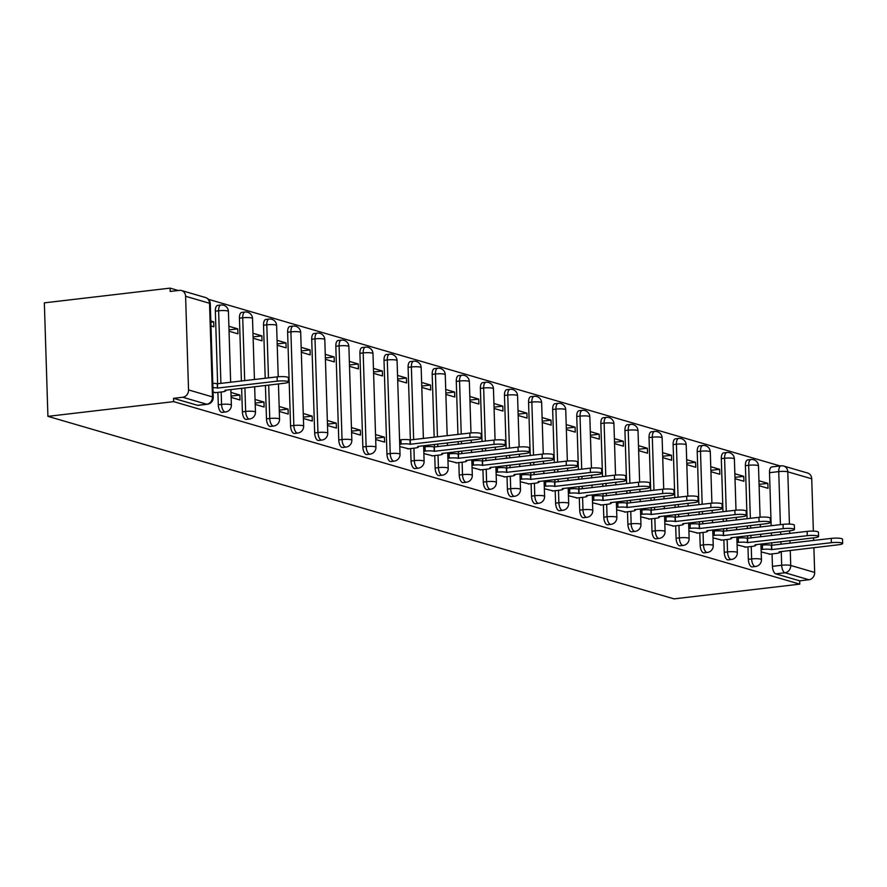 <?xml version="1.0" encoding="UTF-8"?>
<svg xmlns="http://www.w3.org/2000/svg" width="887" height="887" viewBox="0 0 887 887"><rect width="100%" height="100%" fill="white"/><g stroke="black" fill="none" stroke-linecap="round" stroke-linejoin="round"><path stroke-width="1.33" d="M747.963 546.88L748.351 559.309A6.719 3.016 83.3 0 0 751.644 566.837A6.719 3.016 83.3 0 0 752.22 566.882L755.502 566.505A6.719 3.016 -96.7 0 1 754.926 566.449A6.719 3.016 -96.7 0 1 751.633 558.932L751.234 546.503M723.87 539.861L724.258 552.291A6.719 3.016 83.3 0 0 727.551 559.808A6.719 3.016 83.3 0 0 728.127 559.863L731.409 559.475A6.719 3.016 -96.7 0 1 730.833 559.431A6.719 3.016 -96.7 0 1 727.54 551.902L727.14 539.473M699.776 532.843L700.165 545.272A6.719 3.016 83.3 0 0 703.458 552.789A6.719 3.016 83.3 0 0 704.034 552.834L707.316 552.457A6.719 3.016 -96.7 0 1 706.739 552.401A6.719 3.016 -96.7 0 1 703.446 544.884L703.047 532.455M675.683 525.814L676.071 538.243A6.719 3.016 83.3 0 0 679.364 545.76A6.719 3.016 83.3 0 0 679.941 545.815L683.223 545.427A6.719 3.016 -96.7 0 1 682.646 545.383A6.719 3.016 -96.7 0 1 679.342 537.866L678.954 525.437M651.59 518.795L651.978 531.224A6.719 3.016 83.3 0 0 655.271 538.742A6.719 3.016 83.3 0 0 655.848 538.797L659.119 538.409A6.719 3.016 -96.7 0 1 658.553 538.354A6.719 3.016 -96.7 0 1 655.249 530.836L654.861 518.407M627.497 511.766L627.885 524.195A6.719 3.016 83.3 0 0 631.178 531.723A6.719 3.016 83.3 0 0 631.755 531.768L635.025 531.391A6.719 3.016 -96.7 0 1 634.46 531.335A6.719 3.016 -96.7 0 1 631.156 523.818L630.768 511.389M603.393 504.747L603.792 517.176A6.719 3.016 83.3 0 0 607.085 524.694A6.719 3.016 83.3 0 0 607.662 524.749L610.932 524.361A6.719 3.016 -96.7 0 1 610.367 524.306A6.719 3.016 -96.7 0 1 607.063 516.788L606.675 504.359M579.3 497.718L579.699 510.158A6.719 3.016 83.3 0 0 582.992 517.675A6.719 3.016 83.3 0 0 583.568 517.72L586.839 517.343A6.719 3.016 -96.7 0 1 586.274 517.287A6.719 3.016 -96.7 0 1 582.97 509.77L582.582 497.341M555.207 490.699L555.606 503.129A6.719 3.016 83.3 0 0 558.899 510.646A6.719 3.016 83.3 0 0 559.475 510.701L562.746 510.313A6.719 3.016 -96.7 0 1 562.181 510.269A6.719 3.016 -96.7 0 1 558.877 502.752L558.488 490.311M531.113 483.681L531.501 496.11A6.719 3.016 83.3 0 0 534.806 503.628A6.719 3.016 83.3 0 0 535.382 503.683L538.653 503.295A6.719 3.016 -96.7 0 1 538.076 503.239A6.719 3.016 -96.7 0 1 534.783 495.722L534.395 483.293M507.02 476.652L507.408 489.081A6.719 3.016 83.3 0 0 510.712 496.598A6.719 3.016 83.3 0 0 511.278 496.653L514.56 496.276A6.719 3.016 -96.7 0 1 513.983 496.221A6.719 3.016 -96.7 0 1 510.69 488.704L510.302 476.275M482.927 469.633L483.315 482.062A6.719 3.016 83.3 0 0 486.619 489.58A6.719 3.016 83.3 0 0 487.185 489.635L490.467 489.247A6.719 3.016 -96.7 0 1 489.89 489.192A6.719 3.016 -96.7 0 1 486.597 481.674L486.209 469.245M458.834 462.604L459.222 475.044A6.719 3.016 83.3 0 0 462.526 482.561A6.719 3.016 83.3 0 0 463.092 482.606L466.374 482.229A6.719 3.016 -96.7 0 1 465.797 482.173A6.719 3.016 -96.7 0 1 462.504 474.656L462.116 462.227M434.741 455.585L435.129 468.014A6.719 3.016 83.3 0 0 438.433 475.532A6.719 3.016 83.3 0 0 438.998 475.587L442.28 475.199A6.719 3.016 -96.7 0 1 441.704 475.155A6.719 3.016 -96.7 0 1 438.411 467.637L438.023 455.197M410.648 448.567L411.036 460.996A6.719 3.016 83.3 0 0 414.34 468.513A6.719 3.016 83.3 0 0 414.905 468.558L418.187 468.181A6.719 3.016 -96.7 0 1 417.611 468.125A6.719 3.016 -96.7 0 1 414.318 460.608L413.93 448.179M384.004 360.322L386.943 453.967A6.719 3.016 83.3 0 0 390.236 461.484A6.719 3.016 83.3 0 0 390.812 461.539L394.094 461.151A6.719 3.016 -96.7 0 1 393.518 461.107A6.719 3.016 -96.7 0 1 390.225 453.59L387.275 359.945A6.719 3.016 -96.7 0 1 389.581 354.168L386.311 354.556A6.719 3.016 83.3 0 0 384.004 360.322L387.275 359.945A6.719 1.12 178.2 0 1 396.323 360.144A6.719 1.12 178.2 0 1 397.077 360.632A6.719 6.719 0 0 0 389.581 354.168M359.911 353.303L362.85 446.948A6.719 3.016 83.3 0 0 366.143 454.466A6.719 3.016 83.3 0 0 366.719 454.521L370.001 454.133A6.719 3.016 -96.7 0 1 369.424 454.077A6.719 3.016 -96.7 0 1 366.131 446.56L363.182 352.915A6.719 3.016 -96.7 0 1 365.488 347.15L362.218 347.527A6.719 3.016 83.3 0 0 359.911 353.303L363.182 352.915A6.719 1.12 178.2 0 1 372.23 353.126A6.719 1.12 178.2 0 1 372.983 353.603A6.719 6.719 0 0 0 365.488 347.15M335.818 346.274L338.756 439.919A6.719 3.016 83.3 0 0 342.049 447.447A6.719 3.016 83.3 0 0 342.626 447.491L345.908 447.115A6.719 3.016 -96.7 0 1 345.331 447.059A6.719 3.016 -96.7 0 1 342.038 439.542L339.089 345.897A6.719 3.016 -96.7 0 1 341.395 340.12L338.124 340.508A6.719 3.016 83.3 0 0 335.818 346.274L339.089 345.897A6.719 1.12 178.2 0 1 348.136 346.096A6.719 1.12 178.2 0 1 348.89 346.584A6.719 6.719 0 0 0 341.395 340.12M311.714 339.255L314.663 432.9A6.719 3.016 83.3 0 0 317.956 440.418A6.719 3.016 83.3 0 0 318.533 440.473L321.815 440.085A6.719 3.016 -96.7 0 1 321.238 440.041A6.719 3.016 -96.7 0 1 317.945 432.512L314.996 338.867A6.719 3.016 -96.7 0 1 317.302 333.102L314.031 333.49A6.719 3.016 83.3 0 0 311.714 339.255L314.996 338.867A6.719 1.12 178.2 0 1 324.043 339.078A6.719 1.12 178.2 0 1 324.797 339.566A6.719 6.719 0 0 0 317.302 333.102M287.621 332.237L290.57 425.882A6.719 3.016 83.3 0 0 293.863 433.399A6.719 3.016 83.3 0 0 294.44 433.444L297.71 433.067A6.719 3.016 -96.7 0 1 297.145 433.011A6.719 3.016 -96.7 0 1 293.841 425.494L290.903 331.849A6.719 3.016 -96.7 0 1 293.209 326.083L289.938 326.46A6.719 3.016 83.3 0 0 287.621 332.237L290.903 331.849A6.719 1.12 178.2 0 1 299.95 332.048A6.719 1.12 178.2 0 1 300.704 332.536A6.719 6.719 0 0 0 293.209 326.083M265.424 385.457L266.477 418.852A6.719 3.016 83.3 0 0 269.77 426.37A6.719 3.016 83.3 0 0 270.347 426.425L273.617 426.037A6.719 3.016 -96.7 0 1 273.052 425.993A6.719 3.016 -96.7 0 1 269.748 418.476L268.706 385.069M241.641 388.24L242.384 411.834A6.719 3.016 83.3 0 0 245.677 419.351A6.719 3.016 83.3 0 0 246.253 419.407L249.524 419.019A6.719 3.016 -96.7 0 1 248.959 418.963A6.719 3.016 -96.7 0 1 245.655 411.446L244.912 387.863M217.892 392.376L218.291 404.805A6.719 3.016 83.3 0 0 221.584 412.333A6.719 3.016 83.3 0 0 222.16 412.377L225.431 412A6.719 3.016 -96.7 0 1 224.866 411.945A6.719 3.016 -96.7 0 1 221.562 404.428L221.173 391.999M780.116 465.952L208.423 299.307M178.22 290.504L170.082 288.131L44.35 302.855L47.92 416.358L173.652 401.634L799.786 584.145L674.053 598.869L47.92 416.358M813.889 547.656L814.665 572.437A6.719 5.899 106.3 0 1 808.922 579.754L799.686 580.83L775.748 573.856A6.719 3.016 -96.7 0 1 772.444 566.338L772.056 553.909M771.79 545.361L771.701 542.744M771.479 535.548L771.391 532.943M771.169 525.747L769.506 472.693L778.742 471.607A6.719 3.016 -96.7 0 1 781.048 465.841L771.812 466.917A6.719 3.016 83.3 0 0 769.506 472.693M811.727 478.792L787.789 471.817A6.719 5.899 -73.7 0 0 783.709 466.063L807.647 473.037A6.719 5.899 106.3 0 1 811.727 478.792L813.368 531.125M813.579 537.844L813.667 540.46M799.686 580.83L799.786 584.145M185.594 296.28L188.543 389.925L212.481 396.91L209.532 303.265L185.594 296.28A6.719 5.899 -73.7 0 0 181.513 290.537A6.719 5.899 -73.7 0 0 179.429 290.359L170.193 291.446L170.082 288.131M173.553 398.33L197.491 405.304A6.719 3.016 83.3 0 0 198.067 405.359L207.303 404.272A6.719 3.016 -96.7 0 1 206.726 404.228L182.789 397.243L173.553 398.33L173.652 401.634M182.789 397.243A6.719 5.899 -73.7 0 0 188.543 389.925M213.068 392.143L215.918 392.608M210.984 325.961L213.845 326.793L213.689 321.826L210.862 322.158M231.119 397.398L240.022 399.993L239.867 395.037L231.086 396.057M229.046 331.228L237.938 333.811L237.783 328.855L229.001 329.875M255.212 404.428L264.115 407.022L263.96 402.055L255.179 403.086M253.139 338.246L262.031 340.841L261.876 335.874L253.094 336.905M279.305 411.446L288.208 414.041L288.053 409.073L279.272 410.104M277.232 345.265L286.124 347.859L285.969 342.903L277.188 343.923M303.409 418.476L312.302 421.07L312.146 416.103L303.365 417.134M301.325 352.294L310.217 354.889L310.062 349.921L301.281 350.953M327.503 425.494L336.395 428.088L336.24 423.121L327.458 424.152M325.418 359.313L334.31 361.907L334.155 356.94L325.374 357.971M351.596 432.523L360.488 435.107L360.333 430.151L351.551 431.171M349.511 366.342L358.403 368.925L358.248 363.969L349.467 365M375.689 439.542L384.581 442.136L384.426 437.169L375.644 438.2M373.604 373.36L382.508 375.955L382.341 370.988L373.56 372.019M399.782 446.56L408.663 448.8M397.698 380.379L406.601 382.973L406.446 378.017L397.653 379.037M423.875 453.59L432.756 455.818M421.791 387.408L430.694 390.003L430.539 385.036L421.757 386.067M447.968 460.608L456.849 462.837M445.884 394.427L454.787 397.021L454.632 392.054L445.851 393.085M472.061 467.637L480.942 469.866M469.977 401.456L478.88 404.051L478.725 399.083L469.944 400.115M496.155 474.656L505.036 476.884M494.081 408.475L502.973 411.069L502.818 406.102L494.037 407.133M520.248 481.674L529.129 483.914M518.174 415.493L527.066 418.087L526.911 413.131L518.13 414.151M544.341 488.704L553.233 490.932M542.267 422.522L551.16 425.117L551.004 420.15L542.223 421.181M568.434 495.722L577.326 497.951M566.361 429.541L575.253 432.135L575.098 427.168L566.316 428.199M592.527 502.752L601.419 504.98M590.454 436.57L599.346 439.165L599.191 434.198L590.409 435.229M616.62 509.77L625.512 511.999M614.547 443.589L623.439 446.183L623.284 441.216L614.503 442.247M640.713 516.788L649.606 519.028M638.64 450.618L647.532 453.202L647.377 448.245L638.596 449.265M664.818 523.818L673.699 526.046M662.733 457.637L671.625 460.231L671.47 455.264L662.689 456.295M688.911 530.836L697.792 533.065M686.826 464.655L695.718 467.249L695.563 462.293L686.782 463.313M713.004 537.866L721.885 540.094M710.919 471.684L719.812 474.279L719.656 469.312L710.875 470.343M737.097 544.884L745.978 547.113M735.013 478.703L743.916 481.297L743.749 476.33L734.968 477.361M747.697 538.342L747.608 535.726M747.386 528.53L747.297 525.913M747.076 518.718L745.413 465.664L748.683 465.287A6.719 3.016 -96.7 0 1 750.99 459.51L747.719 459.898A6.719 3.016 83.3 0 0 745.413 465.664M723.604 531.313L723.515 528.696M723.293 521.512L723.204 518.895M722.983 511.699L721.319 458.646L724.59 458.257A6.719 3.016 -96.7 0 1 726.896 452.492L723.626 452.88A6.719 3.016 83.3 0 0 721.319 458.646M699.499 524.295L699.422 521.678M699.2 514.482L699.111 511.866M698.889 504.681L697.226 451.627L700.497 451.239A6.719 3.016 -96.7 0 1 702.803 445.474L699.533 445.851A6.719 3.016 83.3 0 0 697.226 451.627M675.406 517.265L675.329 514.66M675.107 507.464L675.018 504.847M674.796 497.651L673.122 444.598L676.404 444.221A6.719 3.016 -96.7 0 1 678.71 438.444L675.439 438.832A6.719 3.016 83.3 0 0 673.122 444.598M651.313 510.247L651.235 507.63M651.014 500.434L650.925 497.829M650.703 490.633L649.029 437.579L652.311 437.191A6.719 3.016 -96.7 0 1 654.617 431.426L651.346 431.803A6.719 3.016 83.3 0 0 649.029 437.579M627.22 503.228L627.142 500.612M626.921 493.416L626.832 490.799M626.61 483.603L624.936 430.55L628.218 430.173A6.719 3.016 -96.7 0 1 630.524 424.396L627.242 424.784A6.719 3.016 83.3 0 0 624.936 430.55M603.127 496.199L603.049 493.582M602.816 486.398L602.739 483.781M602.517 476.585L600.843 423.531L604.125 423.143A6.719 3.016 -96.7 0 1 606.431 417.378L603.149 417.766A6.719 3.016 83.3 0 0 600.843 423.531M579.034 489.18L578.956 486.564M578.723 479.368L578.646 476.751M578.424 469.567L576.75 416.513L580.031 416.125A6.719 3.016 -96.7 0 1 582.338 410.359L579.056 410.736A6.719 3.016 83.3 0 0 576.75 416.513M554.94 482.151L554.863 479.545M554.63 472.35L554.552 469.733M554.331 462.537L552.656 409.484L555.938 409.107A6.719 3.016 -96.7 0 1 558.245 403.33L554.963 403.718A6.719 3.016 83.3 0 0 552.656 409.484M530.847 475.133L530.77 472.516M530.537 465.32L530.459 462.715M530.226 455.519L528.563 402.465L531.845 402.077A6.719 3.016 -96.7 0 1 534.151 396.312L530.87 396.689A6.719 3.016 83.3 0 0 528.563 402.465M506.754 468.114L506.677 465.498M506.444 458.302L506.366 455.685M506.133 448.489L504.47 395.436L507.752 395.059A6.719 3.016 -96.7 0 1 510.058 389.282L506.776 389.67A6.719 3.016 83.3 0 0 504.47 395.436M482.661 461.085L482.583 458.468M482.351 451.283L482.273 448.667M482.04 441.471L480.377 388.417L483.659 388.029A6.719 3.016 -96.7 0 1 485.965 382.264L482.683 382.652A6.719 3.016 83.3 0 0 480.377 388.417M458.568 454.066L458.479 451.45M458.257 444.254L458.18 441.637M457.947 434.453L456.284 381.388L459.555 381.011A6.719 3.016 -96.7 0 1 461.872 375.245L458.59 375.622A6.719 3.016 83.3 0 0 456.284 381.388M434.475 447.037L434.386 444.431M434.164 437.236L432.191 374.369L435.462 373.981A6.719 3.016 -96.7 0 1 437.779 368.216L434.497 368.604A6.719 3.016 83.3 0 0 432.191 374.369M410.382 440.019L408.098 367.351L411.368 366.963A6.719 3.016 -96.7 0 1 413.686 361.197L410.404 361.574A6.719 3.016 83.3 0 0 408.098 367.351M265.202 378.261L263.528 325.207L266.81 324.83A6.719 3.016 -96.7 0 1 269.116 319.054L265.845 319.442A6.719 3.016 83.3 0 0 263.528 325.207M241.408 381.044L239.435 318.189L242.716 317.801A6.719 3.016 -96.7 0 1 245.023 312.036L241.741 312.412A6.719 3.016 83.3 0 0 239.435 318.189M217.625 383.838L215.341 311.16L218.623 310.783A6.719 3.016 -96.7 0 1 220.93 305.006L217.648 305.394A6.719 3.016 83.3 0 0 215.341 311.16M761.19 551.914L770.071 554.142M759.106 485.732L768.009 488.316L767.854 483.36L759.061 484.391M767.854 483.36L758.95 480.765M743.749 476.33L734.857 473.736M719.656 469.312L710.764 466.717M695.563 462.293L686.671 459.699M671.47 455.264L662.578 452.669M647.377 448.245L638.485 445.651M623.284 441.216L614.392 438.621M599.191 434.198L590.298 431.603M575.098 427.168L566.205 424.585M551.004 420.15L542.112 417.555M526.911 413.131L518.008 410.537M502.818 406.102L493.915 403.507M478.725 399.083L469.822 396.489M454.632 392.054L445.729 389.471M430.539 385.036L421.635 382.441M406.446 378.017L397.542 375.423M382.341 370.988L373.449 368.393M358.248 363.969L349.356 361.375M334.155 356.94L325.263 354.345M310.062 349.921L301.17 347.327M285.969 342.903L277.077 340.309M261.876 335.874L252.983 333.279M237.783 328.855L228.89 326.261M213.689 321.826L210.829 320.994M772.389 466.972A6.719 3.016 83.3 0 0 771.812 466.917M239.867 395.037L230.964 392.442M263.96 402.055L255.057 399.46M288.053 409.073L279.15 406.49M312.146 416.103L303.243 413.508M336.24 423.121L327.347 420.527M360.333 430.151L351.44 427.556M384.426 437.169L375.534 434.575M215.031 392.719L222.094 391.888A6.719 1.12 178.2 0 0 225.719 390.779A6.719 1.12 178.2 0 0 224.965 390.291L284.328 383.239A7.728 1.286 178.2 0 0 288.497 381.964A7.728 1.286 178.2 0 0 277.221 381.177L217.393 388.085A6.719 1.12 178.2 0 0 212.924 387.641M212.791 383.339A6.719 1.12 -1.8 0 1 217.26 383.783L277.088 376.875A7.728 1.286 -1.8 0 1 288.353 377.662L288.497 381.964M217.625 388.151L217.492 383.849M407.787 448.9L414.85 448.068A6.719 1.12 178.2 0 0 418.464 446.959A6.719 1.12 178.2 0 0 417.71 446.471L477.073 439.431A7.728 1.286 178.2 0 0 481.242 438.156A7.728 1.286 178.2 0 0 469.966 437.358L410.149 444.265A6.719 1.12 178.2 0 0 401.101 444.065L400.968 439.764A6.719 1.12 -1.8 0 1 410.016 439.963L469.833 433.056A7.728 1.286 -1.8 0 1 481.109 433.854L481.242 438.156M399.571 439.93L400.968 439.764M399.704 444.232L401.101 444.065M410.382 444.332L410.249 440.03M431.88 455.918L438.943 455.098A6.719 1.12 178.2 0 0 442.558 453.978A6.719 1.12 178.2 0 0 441.815 453.501L501.166 446.449A7.728 1.286 178.2 0 0 505.335 445.174A7.728 1.286 178.2 0 0 494.07 444.376L434.242 451.295A6.719 1.12 178.2 0 0 425.195 451.084L425.061 446.782A6.719 1.12 -1.8 0 1 434.109 446.993L493.926 440.074A7.728 1.286 -1.8 0 1 505.202 440.872L505.335 445.174M423.664 446.948L425.061 446.782M423.798 451.25L425.195 451.084M434.475 451.361L434.342 447.059M455.973 462.947L463.036 462.116A6.719 1.12 178.2 0 0 466.662 461.007A6.719 1.12 178.2 0 0 465.908 460.519L525.259 453.479A7.728 1.286 178.2 0 0 529.428 452.193A7.728 1.286 178.2 0 0 518.163 451.405L458.335 458.313A6.719 1.12 178.2 0 0 449.288 458.113L449.155 453.811A6.719 1.12 -1.8 0 1 458.202 454.011L518.019 447.103A7.728 1.286 -1.8 0 1 529.295 447.891L529.428 452.193M447.758 453.967L449.155 453.811M447.891 458.269L449.288 458.113M458.568 458.379L458.435 454.077M480.067 469.966L487.129 469.134A6.719 1.12 178.2 0 0 490.755 468.026A6.719 1.12 178.2 0 0 490.001 467.538L549.352 460.497A7.728 1.286 178.2 0 0 553.521 459.222A7.728 1.286 178.2 0 0 542.256 458.424L482.428 465.331A6.719 1.12 178.2 0 0 473.381 465.132L473.248 460.83A6.719 1.12 -1.8 0 1 482.295 461.029L542.112 454.122A7.728 1.286 -1.8 0 1 553.388 454.92L553.521 459.222M471.851 460.996L473.248 460.83M471.984 465.298L473.381 465.132M482.661 465.398L482.528 461.107M504.16 476.984L511.222 476.164A6.719 1.12 178.2 0 0 514.848 475.055A6.719 1.12 178.2 0 0 514.094 474.567L573.446 467.516A7.728 1.286 178.2 0 0 577.614 466.24A7.728 1.286 178.2 0 0 566.349 465.453L506.521 472.361A6.719 1.12 178.2 0 0 497.474 472.161L497.341 467.859A6.719 1.12 -1.8 0 1 506.388 468.059L566.216 461.151A7.728 1.286 -1.8 0 1 577.481 461.939L577.614 466.24M495.944 468.014L497.341 467.859M496.077 472.316L497.474 472.161M506.754 472.427L506.621 468.125M528.253 484.014L535.316 483.182A6.719 1.12 178.2 0 0 538.941 482.073A6.719 1.12 178.2 0 0 538.187 481.586L597.55 474.545A7.728 1.286 178.2 0 0 601.708 473.27A7.728 1.286 178.2 0 0 590.443 472.472L530.614 479.379A6.719 1.12 178.2 0 0 521.567 479.18L521.434 474.878A6.719 1.12 -1.8 0 1 530.481 475.077L590.31 468.17A7.728 1.286 -1.8 0 1 601.574 468.968L601.708 473.27M520.037 475.044L521.434 474.878M520.181 479.346L521.567 479.18M530.847 479.446L530.714 475.144M552.346 491.032L559.409 490.212A6.719 1.12 178.2 0 0 563.034 489.092A6.719 1.12 178.2 0 0 562.28 488.615L621.643 481.563A7.728 1.286 178.2 0 0 625.801 480.288A7.728 1.286 178.2 0 0 614.536 479.49L554.708 486.409A6.719 1.12 178.2 0 0 545.66 486.198L545.527 481.896A6.719 1.12 -1.8 0 1 554.575 482.107L614.403 475.188A7.728 1.286 -1.8 0 1 625.668 475.986L625.801 480.288M544.13 482.062L545.527 481.896M544.274 486.364L545.66 486.198M554.94 486.475L554.807 482.173M576.439 498.062L583.502 497.23A6.719 1.12 178.2 0 0 587.127 496.121A6.719 1.12 178.2 0 0 586.374 495.633L645.736 488.593A7.728 1.286 178.2 0 0 649.894 487.307A7.728 1.286 178.2 0 0 638.629 486.519L578.801 493.427A6.719 1.12 178.2 0 0 569.753 493.227L569.62 488.925A6.719 1.12 -1.8 0 1 578.668 489.125L638.496 482.218A7.728 1.286 -1.8 0 1 649.761 483.005L649.894 487.307M568.223 489.092L569.62 488.925M568.367 493.383L569.753 493.227M579.034 493.494L578.901 489.192M600.532 505.08L607.595 504.259A6.719 1.12 178.2 0 0 611.221 503.14A6.719 1.12 178.2 0 0 610.467 502.652L669.829 495.611A7.728 1.286 178.2 0 0 673.998 494.336A7.728 1.286 178.2 0 0 662.722 493.538L602.894 500.445A6.719 1.12 178.2 0 0 593.846 500.246L593.713 495.944A6.719 1.12 -1.8 0 1 602.761 496.143L662.589 489.236A7.728 1.286 -1.8 0 1 673.854 490.034L673.998 494.336M592.328 496.11L593.713 495.944M592.461 500.412L593.846 500.246M603.127 500.523L602.994 496.221M624.625 512.109L631.688 511.278A6.719 1.12 178.2 0 0 635.314 510.169A6.719 1.12 178.2 0 0 634.56 509.681L693.922 502.63A7.728 1.286 178.2 0 0 698.091 501.355A7.728 1.286 178.2 0 0 686.815 500.567L626.998 507.475A6.719 1.12 178.2 0 0 617.94 507.275L617.807 502.973A6.719 1.12 -1.8 0 1 626.854 503.173L686.682 496.265A7.728 1.286 -1.8 0 1 697.947 497.053L698.091 501.355M616.421 503.129L617.807 502.973M616.554 507.431L617.94 507.275M627.22 507.541L627.087 503.239M648.73 519.128L655.781 518.296A6.719 1.12 178.2 0 0 659.407 517.188A6.719 1.12 178.2 0 0 658.653 516.7L718.015 509.659A7.728 1.286 178.2 0 0 722.184 508.384A7.728 1.286 178.2 0 0 710.908 507.586L651.091 514.493A6.719 1.12 178.2 0 0 642.044 514.294L641.9 509.992A6.719 1.12 -1.8 0 1 650.947 510.191L710.775 503.284A7.728 1.286 -1.8 0 1 722.04 504.082L722.184 508.384M640.514 510.158L641.9 509.992M640.647 514.46L642.044 514.294M651.313 514.56L651.18 510.258M672.823 526.146L679.874 525.326A6.719 1.12 178.2 0 0 683.5 524.217A6.719 1.12 178.2 0 0 682.746 523.729L742.109 516.678A7.728 1.286 178.2 0 0 746.277 515.402A7.728 1.286 178.2 0 0 735.001 514.615L675.184 521.523A6.719 1.12 178.2 0 0 666.137 521.312L665.993 517.01A6.719 1.12 -1.8 0 1 675.04 517.221L734.868 510.313A7.728 1.286 -1.8 0 1 746.144 511.1L746.277 515.402M664.607 517.176L665.993 517.01M664.74 521.478L666.137 521.312M675.417 521.589L675.273 517.287M696.916 533.176L703.968 532.344A6.719 1.12 178.2 0 0 707.593 531.235A6.719 1.12 178.2 0 0 706.839 530.748L766.202 523.707A7.728 1.286 178.2 0 0 770.371 522.421A7.728 1.286 178.2 0 0 759.095 521.634L699.278 528.541A6.719 1.12 178.2 0 0 690.23 528.342L690.086 524.04A6.719 1.12 -1.8 0 1 699.144 524.239L758.962 517.332A7.728 1.286 -1.8 0 1 770.238 518.119L770.371 522.421M688.7 524.206L690.086 524.04M688.833 528.508L690.23 528.342M699.51 528.608L699.366 524.306M721.009 540.194L728.061 539.374A6.719 1.12 178.2 0 0 731.686 538.254A6.719 1.12 178.2 0 0 730.932 537.766L790.295 530.725A7.728 1.286 178.2 0 0 794.464 529.45A7.728 1.286 178.2 0 0 783.188 528.652L723.371 535.571A6.719 1.12 178.2 0 0 714.323 535.36L714.19 531.058A6.719 1.12 -1.8 0 1 723.238 531.269L783.055 524.35A7.728 1.286 -1.8 0 1 794.331 525.148L794.464 529.45M712.793 531.224L714.19 531.058M712.926 535.526L714.323 535.36M723.604 535.637L723.459 531.335M745.102 547.224L752.165 546.392A6.719 1.12 178.2 0 0 755.779 545.283A6.719 1.12 178.2 0 0 755.025 544.795L814.388 537.755A7.728 1.286 178.2 0 0 818.557 536.469A7.728 1.286 178.2 0 0 807.281 535.681L747.464 542.589A6.719 1.12 178.2 0 0 738.416 542.389L738.283 538.087A6.719 1.12 -1.8 0 1 747.331 538.287L807.148 531.38A7.728 1.286 -1.8 0 1 818.424 532.167L818.557 536.469M736.886 538.243L738.283 538.087M737.019 542.545L738.416 542.389M747.697 542.656L747.564 538.354M769.195 554.242L776.258 553.41A6.719 1.12 178.2 0 0 779.873 552.302A6.719 1.12 178.2 0 0 779.119 551.814L838.481 544.773A7.728 1.286 178.2 0 0 842.65 543.498A7.728 1.286 178.2 0 0 831.374 542.7L771.557 549.607A6.719 1.12 178.2 0 0 762.51 549.408L762.376 545.106A6.719 1.12 -1.8 0 1 771.424 545.305L831.241 538.398A7.728 1.286 -1.8 0 1 842.517 539.196L842.65 543.498M760.979 545.272L762.376 545.106M761.113 549.574L762.51 549.408M771.79 549.674L771.657 545.372M748.351 559.309L751.633 558.932A6.719 1.12 -1.8 0 1 760.68 559.132A6.719 1.12 178.2 0 1 761.434 559.619L760.935 544.008M724.258 552.291L727.54 551.902A6.719 1.12 -1.8 0 1 736.587 552.113A6.719 1.12 178.2 0 1 737.341 552.601L736.842 536.99M700.165 545.272L703.446 544.884A6.719 1.12 -1.8 0 1 712.494 545.084A6.719 1.12 178.2 0 1 713.248 545.572L712.749 529.96M676.071 538.243L679.342 537.866A6.719 1.12 -1.8 0 1 688.401 538.065A6.719 1.12 178.2 0 1 689.144 538.553L688.656 522.942M651.978 531.224L655.249 530.836A6.719 1.12 -1.8 0 1 664.296 531.036A6.719 1.12 178.2 0 1 665.05 531.524L664.563 515.912M627.885 524.195L631.156 523.818A6.719 1.12 -1.8 0 1 640.203 524.017A6.719 1.12 178.2 0 1 640.957 524.505L640.469 508.894M603.792 517.176L607.063 516.788A6.719 1.12 -1.8 0 1 616.11 516.999A6.719 1.12 178.2 0 1 616.864 517.487L616.376 501.865M579.699 510.158L582.97 509.77A6.719 1.12 -1.8 0 1 592.017 509.97A6.719 1.12 178.2 0 1 592.771 510.457L592.283 494.846M555.606 503.129L558.877 502.752A6.719 1.12 -1.8 0 1 567.924 502.951A6.719 1.12 178.2 0 1 568.678 503.439L568.19 487.828M531.501 496.11L534.783 495.722A6.719 1.12 -1.8 0 1 543.831 495.922A6.719 1.12 178.2 0 1 544.585 496.41L544.097 480.798M507.408 489.081L510.69 488.704A6.719 1.12 -1.8 0 1 519.738 488.903A6.719 1.12 178.2 0 1 520.492 489.391L520.004 473.78M483.315 482.062L486.597 481.674A6.719 1.12 -1.8 0 1 495.645 481.885A6.719 1.12 178.2 0 1 496.398 482.373L495.911 466.75M459.222 475.044L462.504 474.656A6.719 1.12 -1.8 0 1 471.551 474.855A6.719 1.12 178.2 0 1 472.305 475.343L471.817 459.732M435.129 468.014L438.411 467.637A6.719 1.12 -1.8 0 1 447.458 467.837A6.719 1.12 178.2 0 1 448.212 468.325L447.724 452.714M411.036 460.996L414.318 460.608A6.719 1.12 -1.8 0 1 423.365 460.808A6.719 1.12 178.2 0 1 424.119 461.295L423.62 445.684M386.943 453.967L390.225 453.59A6.719 1.12 -1.8 0 1 399.272 453.789A6.719 1.12 178.2 0 1 400.026 454.277L397.077 360.632M362.85 446.948L366.131 446.56A6.719 1.12 -1.8 0 1 375.179 446.771A6.719 1.12 178.2 0 1 375.933 447.248L372.983 353.603M338.756 439.919L342.038 439.542A6.719 1.12 -1.8 0 1 351.086 439.741A6.719 1.12 178.2 0 1 351.84 440.229L348.89 346.584M314.663 432.9L317.945 432.512A6.719 1.12 -1.8 0 1 326.993 432.723A6.719 1.12 178.2 0 1 327.735 433.211L324.797 339.566M290.57 425.882L293.841 425.494A6.719 1.12 -1.8 0 1 302.899 425.693A6.719 1.12 178.2 0 1 303.642 426.181L300.704 332.536M266.477 418.852L269.748 418.476A6.719 1.12 -1.8 0 1 278.795 418.675A6.719 1.12 178.2 0 1 279.549 419.163L278.451 383.938M242.384 411.834L245.655 411.446A6.719 1.12 -1.8 0 1 254.702 411.646A6.719 1.12 178.2 0 1 255.456 412.133L254.658 386.721M218.291 404.805L221.562 404.428A6.719 1.12 -1.8 0 1 230.609 404.627A6.719 1.12 178.2 0 1 231.363 405.115L230.875 389.504M772.444 566.338L781.68 565.252L781.247 551.47M781.026 544.285L780.937 541.669M780.715 534.473L780.638 531.856M780.405 524.66L778.742 471.607A6.719 1.12 178.2 0 1 787.789 471.817L789.43 524.106M789.641 530.803L789.718 533.42M789.951 540.615L790.029 543.221M790.262 550.417L790.727 565.462L814.665 572.437M750.967 537.954L750.89 535.338M750.657 528.142L750.579 525.536M750.358 518.341L748.683 465.287A6.719 1.12 178.2 0 1 757.731 465.487A6.719 1.12 178.2 0 1 758.485 465.974A6.719 6.719 0 0 0 750.99 459.51M726.874 530.936L726.797 528.319M726.564 521.124L726.486 518.507M726.265 511.311L724.59 458.257A6.719 1.12 178.2 0 1 733.638 458.468A6.719 1.12 178.2 0 1 734.392 458.956A6.719 6.719 0 0 0 726.896 452.492M702.781 523.907L702.704 521.29M702.471 514.105L702.393 511.489M702.171 504.293L700.497 451.239A6.719 1.12 178.2 0 1 709.545 451.439A6.719 1.12 178.2 0 1 710.299 451.926A6.719 6.719 0 0 0 702.803 445.474M678.688 516.888L678.61 514.272M678.378 507.076L678.3 504.459M678.067 497.274L676.404 444.221A6.719 1.12 178.2 0 1 685.451 444.42A6.719 1.12 178.2 0 1 686.205 444.908A6.719 6.719 0 0 0 678.71 438.444M654.595 509.859L654.517 507.253M654.284 500.057L654.207 497.441M653.974 490.245L652.311 437.191A6.719 1.12 178.2 0 1 661.358 437.391A6.719 1.12 178.2 0 1 662.112 437.879A6.719 6.719 0 0 0 654.617 431.426M630.502 502.84L630.413 500.224M630.191 493.028L630.114 490.422M629.881 483.227L628.218 430.173A6.719 1.12 178.2 0 1 637.265 430.372A6.719 1.12 178.2 0 1 638.019 430.86A6.719 6.719 0 0 0 630.524 424.396M606.409 495.822L606.32 493.205M606.098 486.009L606.021 483.393M605.788 476.197L604.125 423.143A6.719 1.12 178.2 0 1 613.172 423.354A6.719 1.12 178.2 0 1 613.926 423.842A6.719 6.719 0 0 0 606.431 417.378M582.316 488.792L582.227 486.176M582.005 478.991L581.927 476.374M581.695 469.179L580.031 416.125A6.719 1.12 178.2 0 1 589.079 416.325A6.719 1.12 178.2 0 1 589.833 416.812A6.719 6.719 0 0 0 582.338 410.359M558.222 481.774L558.134 479.157M557.912 471.962L557.834 469.345M557.601 462.16L555.938 409.107A6.719 1.12 178.2 0 1 564.986 409.306A6.719 1.12 178.2 0 1 565.74 409.794A6.719 6.719 0 0 0 558.245 403.33M534.129 474.745L534.041 472.139M533.819 464.943L533.73 462.327M533.508 455.131L531.845 402.077A6.719 1.12 178.2 0 1 540.893 402.277A6.719 1.12 178.2 0 1 541.647 402.765A6.719 6.719 0 0 0 534.151 396.312M510.036 467.726L509.947 465.11M509.726 457.914L509.637 455.308M509.415 448.112L507.752 395.059A6.719 1.12 178.2 0 1 516.799 395.258A6.719 1.12 178.2 0 1 517.553 395.746A6.719 6.719 0 0 0 510.058 389.282M485.943 460.697L485.854 458.091M485.632 450.895L485.544 448.279M485.322 441.083L483.659 388.029A6.719 1.12 178.2 0 1 492.706 388.24A6.719 1.12 178.2 0 1 493.46 388.717A6.719 6.719 0 0 0 485.965 382.264M461.839 453.678L461.761 451.062M461.539 443.866L461.451 441.26M461.229 434.065L459.555 381.011A6.719 1.12 178.2 0 1 468.613 381.21A6.719 1.12 178.2 0 1 469.356 381.698A6.719 6.719 0 0 0 461.872 375.245M437.746 446.66L437.668 444.043M437.446 436.847L435.462 373.981A6.719 1.12 178.2 0 1 444.509 374.192A6.719 1.12 178.2 0 1 445.263 374.68A6.719 6.719 0 0 0 437.779 368.216M413.652 439.63L411.368 366.963A6.719 1.12 178.2 0 1 420.416 367.163A6.719 1.12 178.2 0 1 421.17 367.65A6.719 6.719 0 0 0 413.686 361.197M268.473 377.884L266.81 324.83A6.719 1.12 178.2 0 1 275.857 325.03A6.719 1.12 178.2 0 1 276.611 325.518A6.719 6.719 0 0 0 269.116 319.054M244.69 380.667L242.716 317.801A6.719 1.12 178.2 0 1 251.764 318.001A6.719 1.12 178.2 0 1 252.518 318.488A6.719 6.719 0 0 0 245.023 312.036M220.907 383.45L218.623 310.783A6.719 1.12 178.2 0 1 227.671 310.982A6.719 1.12 178.2 0 1 228.425 311.47A6.719 6.719 0 0 0 220.93 305.006M197.491 405.304L206.726 404.228A6.719 5.899 106.3 0 0 212.481 396.91A6.719 1.12 -1.8 0 1 213.235 397.398L210.286 303.753A6.719 6.719 0 0 0 205.451 297.511L181.513 290.537M775.748 573.856L784.984 572.769A6.719 3.016 -96.7 0 1 781.68 565.252A6.719 1.12 178.2 0 1 790.727 565.462A6.719 5.899 106.3 0 1 784.984 572.769L808.922 579.754M205.451 297.511A6.719 5.899 -73.7 0 1 209.532 303.265A6.719 1.12 -1.8 0 1 210.286 303.753M217.393 388.085L217.26 383.783M277.221 381.177L277.088 376.875M410.149 444.265L410.016 439.963M469.966 437.358L469.833 433.056M434.242 451.295L434.109 446.993M494.07 444.376L493.926 440.074M458.335 458.313L458.202 454.011M518.163 451.405L518.019 447.103M482.428 465.331L482.295 461.029M542.256 458.424L542.112 454.122M506.521 472.361L506.388 468.059M566.349 465.453L566.216 461.151M530.614 479.379L530.481 475.077M590.443 472.472L590.31 468.17M554.708 486.409L554.575 482.107M614.536 479.49L614.403 475.188M578.801 493.427L578.668 489.125M638.629 486.519L638.496 482.218M602.894 500.445L602.761 496.143M662.722 493.538L662.589 489.236M626.998 507.475L626.854 503.173M686.815 500.567L686.682 496.265M651.091 514.493L650.947 510.191M710.908 507.586L710.775 503.284M675.184 521.523L675.04 517.221M735.001 514.615L734.868 510.313M699.278 528.541L699.144 524.239M759.095 521.634L758.962 517.332M723.371 535.571L723.238 531.269M783.188 528.652L783.055 524.35M747.464 542.589L747.331 538.287M807.281 535.681L807.148 531.38M771.557 549.607L771.424 545.305M831.374 542.7L831.241 538.398M228.425 311.47L230.653 382.308M225.431 412A6.719 6.719 0 0 0 231.363 405.115M252.518 318.488L254.436 379.525M249.524 419.019A6.719 6.719 0 0 0 255.456 412.133M276.611 325.518L278.219 376.753M273.617 426.037A6.719 6.719 0 0 0 279.549 419.163M297.71 433.067A6.719 6.719 0 0 0 303.642 426.181M321.815 440.085A6.719 6.719 0 0 0 327.735 433.211M345.908 447.115A6.719 6.719 0 0 0 351.84 440.229M370.001 454.133A6.719 6.719 0 0 0 375.933 447.248M394.094 461.151A6.719 6.719 0 0 0 400.026 454.277M421.17 367.65L423.398 438.488M418.187 468.181A6.719 6.719 0 0 0 424.119 461.295M445.263 374.68L447.181 435.705M447.414 442.901L447.491 445.518M442.28 475.199A6.719 6.719 0 0 0 448.212 468.325M469.356 381.698L470.975 432.945M471.197 440.118L471.274 442.735M471.507 449.92L471.585 452.536M466.374 482.229A6.719 6.719 0 0 0 472.305 475.343M493.46 388.717L495.068 439.963M495.29 447.137L495.378 449.753M495.6 456.949L495.678 459.566M490.467 489.247A6.719 6.719 0 0 0 496.398 482.373M517.553 395.746L519.161 446.993M519.383 454.166L519.472 456.772M519.693 463.968L519.771 466.584M514.56 496.276A6.719 6.719 0 0 0 520.492 489.391M541.647 402.765L543.254 454.011M543.476 461.185L543.565 463.801M543.786 470.997L543.864 473.603M538.653 503.295A6.719 6.719 0 0 0 544.585 496.41M565.74 409.794L567.347 461.029M567.569 468.203L567.658 470.82M567.88 478.015L567.957 480.632M562.746 510.313A6.719 6.719 0 0 0 568.678 503.439M589.833 416.812L591.441 468.059M591.662 475.232L591.751 477.849M591.973 485.034L592.061 487.65M586.839 517.343A6.719 6.719 0 0 0 592.771 510.457M613.926 423.842L615.534 475.077M615.755 482.251L615.844 484.867M616.066 492.063L616.155 494.68M610.932 524.361A6.719 6.719 0 0 0 616.864 517.487M638.019 430.86L639.627 482.107M639.849 489.28L639.937 491.886M640.159 499.082L640.248 501.698M635.025 531.391A6.719 6.719 0 0 0 640.957 524.505M662.112 437.879L663.72 489.125M663.953 496.299L664.03 498.915M664.252 506.111L664.341 508.717M659.119 538.409A6.719 6.719 0 0 0 665.05 531.524M686.205 444.908L687.813 496.143M688.046 503.328L688.124 505.934M688.345 513.13L688.434 515.746M683.223 545.427A6.719 6.719 0 0 0 689.144 538.553M710.299 451.926L711.906 503.173M712.139 510.347L712.217 512.963M712.438 520.159L712.527 522.765M707.316 552.457A6.719 6.719 0 0 0 713.248 545.572M734.392 458.956L735.999 510.191M736.232 517.365L736.31 519.982M736.543 527.177L736.62 529.794M731.409 559.475A6.719 6.719 0 0 0 737.341 552.601M758.485 465.974L760.092 517.221M760.325 524.394L760.403 527.011M760.636 534.196L760.713 536.812M755.502 566.505A6.719 6.719 0 0 0 761.434 559.619M783.709 466.063A6.719 6.719 0 0 0 781.048 465.841M207.303 404.272A6.719 6.719 0 0 0 213.235 397.398M225.719 390.779L225.697 390.114M418.464 446.959L418.453 446.294M442.558 453.978L442.546 453.312M466.662 461.007L466.64 460.342M490.755 468.026L490.733 467.36M514.848 475.055L514.826 474.39M538.941 482.073L538.919 481.408M563.034 489.092L563.012 488.427M587.127 496.121L587.105 495.456M611.221 503.14L611.198 502.474M635.314 510.169L635.292 509.504M659.407 517.188L659.385 516.522M683.5 524.217L683.478 523.541M707.593 531.235L707.571 530.57M731.686 538.254L731.664 537.589M755.779 545.283L755.757 544.618M779.873 552.302L779.85 551.636"/></g></svg>
